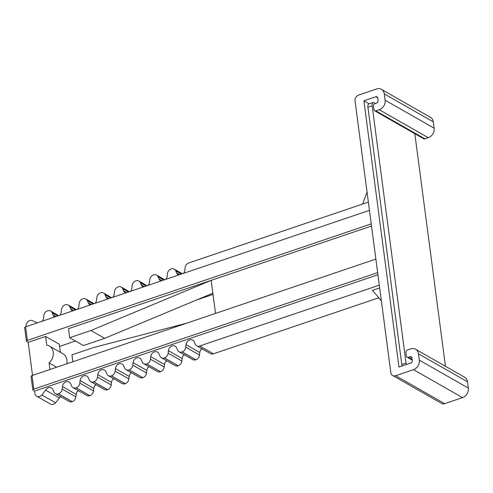 <?xml version="1.0" encoding="UTF-8"?>
<svg xmlns="http://www.w3.org/2000/svg" width="493" height="493" viewBox="0 0 493 493"><rect width="100%" height="100%" fill="white"/><g stroke="black" fill="none" stroke-linecap="round" stroke-linejoin="round"><path stroke-width="0.74" d="M186.822 323.137L93.183 347.657L71.953 354.849L72.865 361.745M371.519 226.028L68.509 328.677L69.698 337.705L83.422 345.531L104.652 338.34L90.928 330.513L211.17 280.344L215.527 313.412M104.652 338.34L212.865 293.193M69.698 337.705L90.928 330.513M377.934 274.761L34.59 391.078L34.886 393.34A4.936 4.055 119.7 0 0 36.685 396.193L50.409 404.02A4.936 4.055 119.7 0 0 55.604 402.806L41.88 394.979A4.936 4.055 119.7 0 1 36.685 396.193M34.59 391.078L33.105 390.234A1.947 0.758 172.5 0 1 32.846 389.92L31.065 376.381A1.947 0.758 172.5 0 1 32.033 375.574L375.869 259.096M32.526 375.407L28.175 342.339L26.69 341.495A1.947 0.758 -7.5 0 1 26.431 341.181A1.947 0.758 -7.5 0 1 27.398 340.38L371.235 223.896M26.111 326.668L26.092 326.539A4.936 4.055 -60.3 0 1 27.756 321.855A4.936 4.055 -60.3 0 1 32.076 320.512L36.981 322.668M55.062 316.863A4.936 4.055 119.7 0 1 54.507 316.611A4.936 4.055 119.7 0 1 53.004 314.879L52.11 312.741A4.936 4.055 -60.3 0 0 50.606 311.009A4.936 4.055 -60.3 0 0 47.568 310.787L47.488 310.812A4.936 4.055 -60.3 0 0 43.828 315.551L43.544 318.084A4.936 4.055 119.7 0 1 42.17 321.233M37.394 322.847A4.936 4.055 119.7 0 1 36.846 322.595A4.936 4.055 119.7 0 1 36.71 322.514M72.724 310.88A4.936 4.055 119.7 0 1 72.169 310.627A4.936 4.055 119.7 0 1 70.672 308.895L69.772 306.757A4.936 4.055 -60.3 0 0 68.274 305.025A4.936 4.055 -60.3 0 0 65.23 304.803L65.15 304.828A4.936 4.055 -60.3 0 0 61.489 309.567L61.206 312.1A4.936 4.055 119.7 0 1 59.832 315.249M90.385 304.896A4.936 4.055 119.7 0 1 89.831 304.643A4.936 4.055 119.7 0 1 88.333 302.912L87.434 300.773A4.936 4.055 -60.3 0 0 85.936 299.041A4.936 4.055 -60.3 0 0 82.892 298.82L82.812 298.85A4.936 4.055 -60.3 0 0 79.151 303.583L78.874 306.116A4.936 4.055 119.7 0 1 77.493 309.265M108.047 298.912A4.936 4.055 119.7 0 1 107.499 298.659A4.936 4.055 119.7 0 1 105.995 296.928L105.101 294.789A4.936 4.055 -60.3 0 0 103.598 293.058A4.936 4.055 -60.3 0 0 100.56 292.836L100.48 292.867A4.936 4.055 -60.3 0 0 96.813 297.599L96.536 300.132A4.936 4.055 119.7 0 1 95.155 303.281M125.709 292.928A4.936 4.055 119.7 0 1 125.16 292.676A4.936 4.055 119.7 0 1 123.657 290.944L122.763 288.806A4.936 4.055 -60.3 0 0 121.26 287.074A4.936 4.055 -60.3 0 0 118.221 286.852L118.141 286.883A4.936 4.055 -60.3 0 0 114.481 291.616L114.197 294.148A4.936 4.055 119.7 0 1 112.817 297.297M143.377 286.944A4.936 4.055 119.7 0 1 142.822 286.692A4.936 4.055 119.7 0 1 141.318 284.96L140.425 282.822A4.936 4.055 -60.3 0 0 138.921 281.09A4.936 4.055 -60.3 0 0 135.883 280.868L135.803 280.899A4.936 4.055 -60.3 0 0 132.142 285.632L131.859 288.165A4.936 4.055 119.7 0 1 130.485 291.314M161.038 280.961A4.936 4.055 119.7 0 1 160.484 280.708A4.936 4.055 119.7 0 1 158.986 278.976L158.087 276.838A4.936 4.055 -60.3 0 0 156.589 275.106A4.936 4.055 -60.3 0 0 153.545 274.884L153.465 274.915A4.936 4.055 -60.3 0 0 149.804 279.648L149.521 282.181A4.936 4.055 119.7 0 1 148.147 285.33M178.7 274.977A4.936 4.055 119.7 0 1 178.146 274.724A4.936 4.055 119.7 0 1 176.648 272.993L175.748 270.854A4.936 4.055 -60.3 0 0 174.251 269.123A4.936 4.055 -60.3 0 0 171.207 268.901L171.126 268.931A4.936 4.055 -60.3 0 0 167.466 273.664L167.189 276.197A4.936 4.055 119.7 0 1 165.808 279.346M368.37 202.112L188.794 262.948A4.936 4.055 -60.3 0 0 185.128 267.681L184.85 270.213A4.936 4.055 119.7 0 1 183.47 273.362M379.302 285.145L199.72 345.981A4.936 4.055 119.7 0 1 196.682 345.753A4.936 4.055 119.7 0 1 195.179 344.022L194.285 341.889A4.936 4.055 -60.3 0 0 192.781 340.152A4.936 4.055 -60.3 0 0 186.083 344.662L185.799 347.201A4.936 4.055 119.7 0 1 182.139 351.934L182.059 351.959A4.936 4.055 119.7 0 1 179.021 351.737A4.936 4.055 119.7 0 1 177.517 350.005L176.623 347.873A4.936 4.055 -60.3 0 0 175.12 346.135A4.936 4.055 -60.3 0 0 168.421 350.646L168.138 353.185A4.936 4.055 119.7 0 1 164.477 357.918L164.397 357.943A4.936 4.055 119.7 0 1 161.359 357.721A4.936 4.055 119.7 0 1 159.855 355.989L158.962 353.857A4.936 4.055 -60.3 0 0 157.458 352.119A4.936 4.055 -60.3 0 0 150.759 356.63L150.476 359.169A4.936 4.055 119.7 0 1 146.815 363.902L146.735 363.926A4.936 4.055 119.7 0 1 143.691 363.705A4.936 4.055 119.7 0 1 142.194 361.973L141.294 359.835A4.936 4.055 -60.3 0 0 139.796 358.103A4.936 4.055 -60.3 0 0 133.092 362.614L132.814 365.153A4.936 4.055 119.7 0 1 129.154 369.886L129.074 369.91A4.936 4.055 119.7 0 1 126.029 369.688A4.936 4.055 119.7 0 1 124.532 367.957L123.632 365.818A4.936 4.055 -60.3 0 0 122.135 364.087A4.936 4.055 -60.3 0 0 115.43 368.598L115.152 371.137A4.936 4.055 119.7 0 1 111.486 375.869L111.406 375.894A4.936 4.055 119.7 0 1 108.368 375.672A4.936 4.055 119.7 0 1 106.864 373.94L105.97 371.802A4.936 4.055 -60.3 0 0 104.467 370.07A4.936 4.055 -60.3 0 0 97.768 374.581L97.485 377.12A4.936 4.055 119.7 0 1 93.824 381.853L93.744 381.878A4.936 4.055 119.7 0 1 90.706 381.656A4.936 4.055 119.7 0 1 89.202 379.924L88.309 377.786A4.936 4.055 -60.3 0 0 86.805 376.054A4.936 4.055 -60.3 0 0 80.106 380.565L79.823 383.104A4.936 4.055 119.7 0 1 76.162 387.837L76.082 387.862A4.936 4.055 119.7 0 1 73.044 387.64A4.936 4.055 119.7 0 1 71.54 385.908L70.647 383.77A4.936 4.055 -60.3 0 0 69.143 382.038A4.936 4.055 -60.3 0 0 62.445 386.549L62.161 389.088A4.936 4.055 119.7 0 1 58.501 393.821L58.42 393.845A4.936 4.055 119.7 0 1 55.376 393.624A4.936 4.055 119.7 0 1 53.879 391.892L52.979 389.753A4.936 4.055 -60.3 0 0 51.482 388.022A4.936 4.055 -60.3 0 0 45.609 390.142L41.88 394.979M381.354 300.767L372.443 290.365L379.665 287.918M369.454 210.357L25.611 326.841A1.947 0.758 172.5 0 0 24.65 327.642L26.431 341.181M377.65 272.629L33.814 389.113A1.947 0.758 172.5 0 0 32.846 389.92M60.534 396.563A4.936 4.055 -60.3 0 0 59.339 397.968L55.604 402.806M59.339 397.968L45.609 390.142M78.196 390.579A4.936 4.055 -60.3 0 0 76.168 394.382L75.885 396.914A4.936 4.055 119.7 0 1 72.224 401.647L72.144 401.678A4.936 4.055 119.7 0 1 69.106 401.456L55.376 393.624M95.858 384.595A4.936 4.055 -60.3 0 0 93.83 388.398L93.547 390.931A4.936 4.055 119.7 0 1 89.886 395.663L89.806 395.694A4.936 4.055 119.7 0 1 86.768 395.472L73.044 387.64M113.526 378.612A4.936 4.055 -60.3 0 0 111.492 382.414L111.208 384.947A4.936 4.055 119.7 0 1 107.548 389.68L107.468 389.71A4.936 4.055 119.7 0 1 104.43 389.488L90.706 381.656M131.187 372.628A4.936 4.055 -60.3 0 0 129.154 376.43L128.876 378.963A4.936 4.055 119.7 0 1 125.216 383.696L125.136 383.727A4.936 4.055 119.7 0 1 122.091 383.505L108.368 375.672M148.849 366.644A4.936 4.055 -60.3 0 0 146.822 370.446L146.538 372.979A4.936 4.055 119.7 0 1 142.878 377.712L142.797 377.743A4.936 4.055 119.7 0 1 139.753 377.521L126.029 369.688M166.511 360.666A4.936 4.055 -60.3 0 0 164.483 364.463L164.2 366.995A4.936 4.055 119.7 0 1 160.539 371.728L160.459 371.759A4.936 4.055 119.7 0 1 157.421 371.537L143.691 363.705M184.172 354.683A4.936 4.055 -60.3 0 0 182.145 358.479L181.862 361.012A4.936 4.055 119.7 0 1 178.201 365.744L178.121 365.775A4.936 4.055 119.7 0 1 175.083 365.553L161.359 357.721M201.84 348.699A4.936 4.055 -60.3 0 0 199.807 352.495L199.523 355.028A4.936 4.055 119.7 0 1 195.863 359.761L195.783 359.791A4.936 4.055 119.7 0 1 192.745 359.57L179.021 351.737M378.803 297.79L213.451 353.808A4.936 4.055 119.7 0 1 210.406 353.586L196.682 345.753M28.175 342.339L45.584 336.442L59.308 344.274L60.368 352.341M59.585 346.406L75.503 341.014M196.479 300.034L213.025 294.426M56.633 367.242L49.066 362.928A10.704 8.788 -60.3 0 0 49.349 346.049A10.704 8.788 -60.3 0 0 46.73 345.162L45.584 336.442M66.82 363.791A10.704 8.788 -60.3 0 0 63.073 353.882L49.349 346.049M49.935 369.51L49.066 362.928M202.309 348.964L201.187 349.346M184.647 354.948L183.525 355.33M166.985 360.931L165.858 361.314M149.324 366.915L148.196 367.297M131.662 372.899L130.534 373.281M113.994 378.883L112.872 379.265M96.332 384.867L95.211 385.249M78.67 390.85L77.543 391.232M61.009 396.834L59.881 397.216M392.619 375.481L441.636 403.44A4.936 4.055 -60.3 0 0 444.674 403.668L462.508 397.623A7.9 6.483 -60.3 0 0 468.35 388.102L467.518 381.785A7.9 6.483 -60.3 0 0 464.64 377.225L415.624 349.266A7.9 6.483 -60.3 0 0 410.755 348.908L407.36 350.055A1.978 1.621 -60.3 0 0 405.899 352.44L406.374 356.051A1.978 1.621 -60.3 0 0 407.095 357.191A1.978 1.621 -60.3 0 0 408.309 357.277L410.01 356.704A1.978 1.621 119.7 0 1 411.224 356.79A1.978 1.621 119.7 0 1 411.945 357.93L412.302 360.642A1.978 1.621 119.7 0 1 410.842 363.021L398.954 367.045L363.902 100.8L375.789 96.776A1.978 1.621 119.7 0 1 377.003 96.862A1.978 1.621 119.7 0 1 377.724 98.002L378.082 100.714A1.978 1.621 119.7 0 1 376.621 103.092L374.92 103.666A1.978 1.621 -60.3 0 0 373.46 106.044L373.934 109.656A1.978 1.621 -60.3 0 0 374.655 110.796A1.978 1.621 -60.3 0 0 375.876 110.888L379.271 109.736A7.9 6.483 -60.3 0 0 385.113 100.215L384.281 93.898A7.9 6.483 -60.3 0 0 381.403 89.338A7.9 6.483 -60.3 0 0 376.535 88.98L358.707 95.02A4.936 4.055 -60.3 0 0 355.052 100.973L390.82 372.634A4.936 4.055 -60.3 0 0 392.619 375.481A4.936 4.055 -60.3 0 0 395.657 375.709L413.491 369.664A7.9 6.483 -60.3 0 0 419.333 360.143L418.502 353.826A7.9 6.483 -60.3 0 0 415.624 349.266M374.655 110.796L423.672 138.755A1.978 1.621 -60.3 0 0 424.892 138.847L428.288 137.695A7.9 6.483 -60.3 0 0 434.13 128.174L433.298 121.857A7.9 6.483 -60.3 0 0 430.42 117.297L381.403 89.338M406.349 364.543A4.936 2.071 -108.7 0 1 406.035 363.051L372.172 105.835A4.936 2.071 -108.7 0 1 373.041 102.55A4.936 2.071 -108.7 0 1 374.027 102.717L375.407 103.505M363.902 100.8L369.232 103.844M402.103 365.979A4.936 2.071 -108.7 0 1 401.789 364.493L367.926 107.271A4.936 2.071 -108.7 0 1 368.795 103.992L373.041 102.55M362.706 204.028L367.038 192.036M445.45 366.274L414.829 133.714M57.743 315.958L52.11 312.741M55.955 316.561L53.004 314.879M75.404 309.974L69.772 306.757M73.617 310.578L70.672 308.895M93.066 303.99L87.434 300.773M91.279 304.594L88.333 302.912M110.728 298.006L105.101 294.789M108.941 298.61L105.995 296.928M128.396 292.022L122.763 288.806M126.609 292.626L123.657 290.944M146.057 286.039L140.425 282.822M144.27 286.643L141.318 284.96M163.719 280.055L158.087 276.838M161.932 280.659L158.986 278.976M181.381 274.071L175.748 270.854M179.594 274.675L176.648 272.993M25.611 326.841L27.398 340.38M32.033 375.574L33.814 389.113M72.144 401.678L58.42 393.845M72.224 401.647L58.501 393.821M75.885 396.914L62.161 389.088M76.168 394.382L62.445 386.549M89.806 395.694L76.082 387.862M89.886 395.663L76.162 387.837M93.547 390.931L79.823 383.104M93.83 388.398L80.106 380.565M107.468 389.71L93.744 381.878M107.548 389.68L93.824 381.853M111.208 384.947L97.485 377.12M111.492 382.414L97.768 374.581M125.136 383.727L111.406 375.894M125.216 383.696L111.486 375.869M128.876 378.963L115.152 371.137M129.154 376.43L115.43 368.598M142.797 377.743L129.074 369.91M142.878 377.712L129.154 369.886M146.538 372.979L132.814 365.153M146.822 370.446L133.092 362.614M160.459 371.759L146.735 363.926M160.539 371.728L146.815 363.902M164.2 366.995L150.476 359.169M164.483 364.463L150.759 356.63M178.121 365.775L164.397 357.943M178.201 365.744L164.477 357.918M181.862 361.012L168.138 353.185M182.145 358.479L168.421 350.646M195.783 359.791L182.059 351.959M195.863 359.761L182.139 351.934M199.523 355.028L185.799 347.201M199.807 352.495L186.083 344.662M213.451 353.808L199.72 345.981M411.92 357.795L410.01 356.704M412.148 359.465L408.309 357.277M467.518 381.785L418.502 353.826M468.35 388.102L419.333 360.143M462.508 397.623L413.491 369.664M444.674 403.668L395.657 375.709M377.7 97.867L375.789 96.776M406.035 363.051L401.789 364.493M372.172 105.835L367.926 107.271M424.892 138.847L375.876 110.888M428.288 137.695L379.271 109.736M434.13 128.174L385.113 100.215M433.298 121.857L384.281 93.898M50.606 311.009L58.704 315.631M68.274 305.025L76.366 309.647M85.936 299.041L94.034 303.663M103.598 293.058L111.695 297.68M121.26 287.074L129.357 291.696M138.921 281.09L147.019 285.712M156.589 275.106L164.68 279.728M174.251 269.123L182.348 273.744M407.095 357.191L412.234 360.118"/></g></svg>
